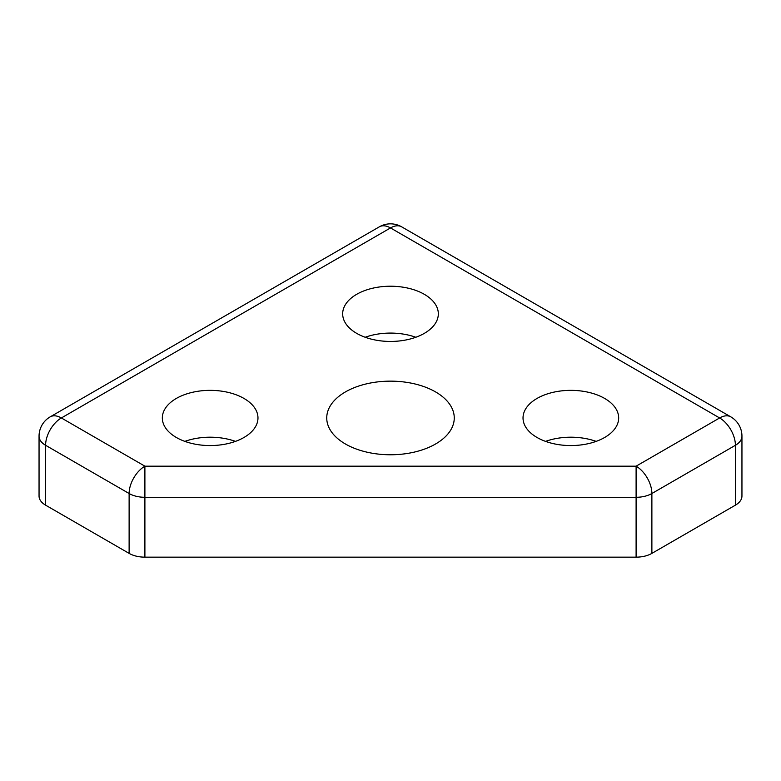 <?xml version="1.0" encoding="UTF-8"?>
<svg xmlns="http://www.w3.org/2000/svg" width="781" height="781" viewBox="0 0 781 781"><rect width="100%" height="100%" fill="white"/><g stroke="black" fill="none" stroke-linecap="round" stroke-linejoin="round"><path stroke-width="1.17" d="M545.538 441.382A47.826 27.608 180 0 1 596.147 441.382M537.035 437.477A47.826 27.608 180 0 1 523.026 417.962A47.826 27.608 180 0 1 552.548 392.452A47.826 27.608 180 0 1 604.66 398.437A47.826 27.608 180 0 1 618.669 417.962A47.826 27.608 180 0 1 589.147 443.462A47.826 27.608 180 0 1 537.035 437.477M365.196 337.265A47.826 27.608 180 0 1 415.804 337.265M356.683 333.36A47.826 27.608 180 0 1 342.674 313.835A47.826 27.608 180 0 1 372.195 288.326A47.826 27.608 180 0 1 424.317 294.31A47.826 27.608 180 0 1 438.326 313.835A47.826 27.608 180 0 1 408.805 339.344A47.826 27.608 180 0 1 356.683 333.36M184.853 441.382A47.826 27.608 180 0 1 235.462 441.382M176.34 437.477A47.826 27.608 180 0 1 162.331 417.962A47.826 27.608 180 0 1 191.853 392.452A47.826 27.608 180 0 1 243.965 398.437A47.826 27.608 180 0 1 257.974 417.962A47.826 27.608 180 0 1 228.452 443.462A47.826 27.608 180 0 1 176.34 437.477M345.417 443.989A63.759 36.814 180 0 1 326.741 417.962A63.759 36.814 180 0 1 366.104 383.949A63.759 36.814 180 0 1 435.583 391.925A63.759 36.814 180 0 1 454.259 417.962A63.759 36.814 180 0 1 414.896 451.965A63.759 36.814 180 0 1 345.417 443.989M39.05 436.179L39.05 496.052A22.317 12.886 0 0 0 45.591 505.161L45.591 445.287A22.317 12.886 -60 0 1 61.367 417.962A22.317 12.886 -120 0 0 50.209 416.849A22.317 22.317 0 0 0 39.05 436.179A22.317 12.886 0 0 0 45.591 445.287L129.119 493.514L129.119 553.387A22.317 12.886 0 0 0 144.895 557.156L144.895 466.179A22.317 12.886 120 0 0 129.119 493.514A22.317 12.886 0 0 0 144.895 497.292L636.105 497.292L636.105 557.156A22.317 12.886 0 0 0 651.881 553.387L651.881 493.514A22.317 12.886 -120 0 0 636.105 466.179L636.105 497.292A22.317 12.886 0 0 0 651.881 493.514L735.409 445.287A22.317 12.886 0 0 0 741.95 436.179A22.317 22.317 0 0 0 730.791 416.849A22.317 12.886 120 0 0 719.633 417.962A22.317 12.886 60 0 1 735.409 445.287L735.409 505.161A22.317 12.886 0 0 0 741.95 496.052L741.95 436.179M636.105 557.156L144.895 557.156M129.119 553.387L45.591 505.161M735.409 505.161L651.881 553.387M379.341 226.832A22.317 12.886 60 0 1 390.5 227.935A22.317 12.886 -60 0 1 401.659 226.832A22.317 22.317 0 0 0 379.341 226.832L50.209 416.849M719.633 417.962L636.105 466.179L144.895 466.179L61.367 417.962L390.5 227.935L719.633 417.962M401.659 226.832L730.791 416.849"/></g></svg>

